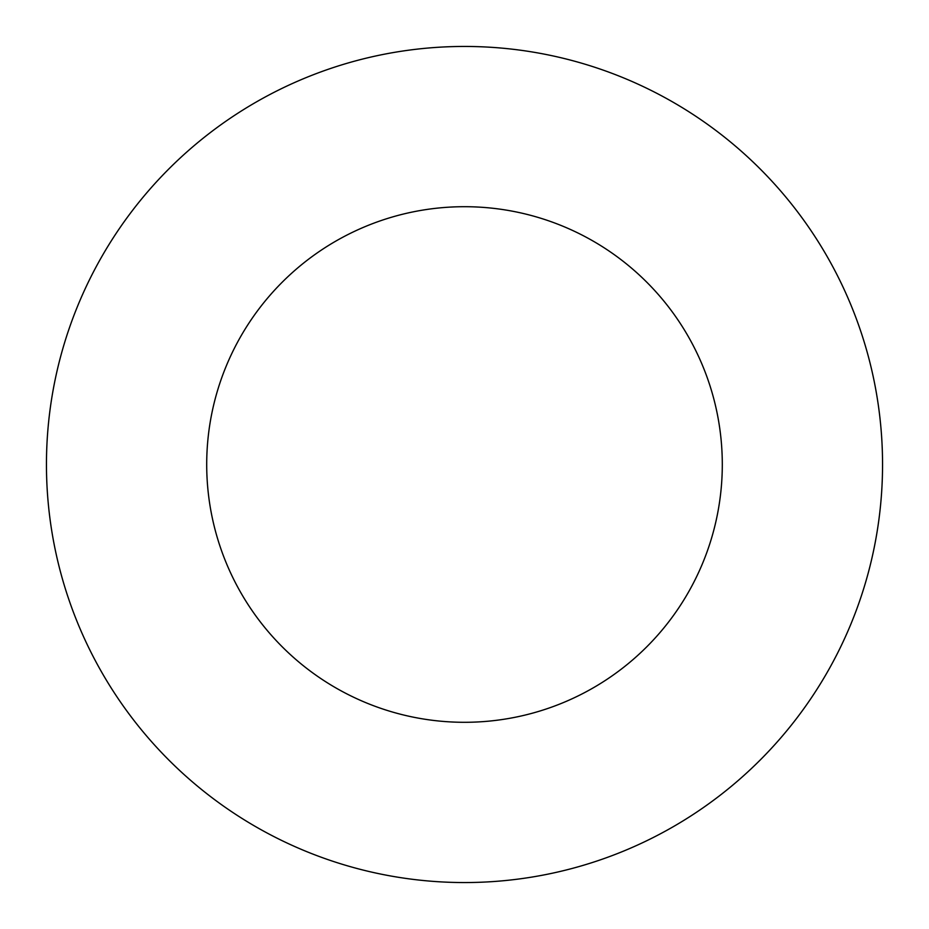 <?xml version="1.0" encoding="UTF-8"?>
<svg xmlns="http://www.w3.org/2000/svg" width="929" height="929" viewBox="0 0 929 929"><rect width="100%" height="100%" fill="white"/><g stroke="black" fill="none" stroke-linecap="round" stroke-linejoin="round"><path stroke-width="1.39" d="M882.55 464.5A418.05 418.05 0 0 1 464.5 882.55A418.05 418.05 0 0 1 46.45 464.5A418.05 418.05 0 0 1 464.5 46.45A418.05 418.05 0 0 1 882.55 464.5M722.297 464.5A257.797 257.797 0 0 1 464.5 722.297A257.797 257.797 0 0 1 206.702 464.5A257.797 257.797 0 0 1 464.5 206.702A257.797 257.797 0 0 1 722.297 464.5"/></g></svg>
